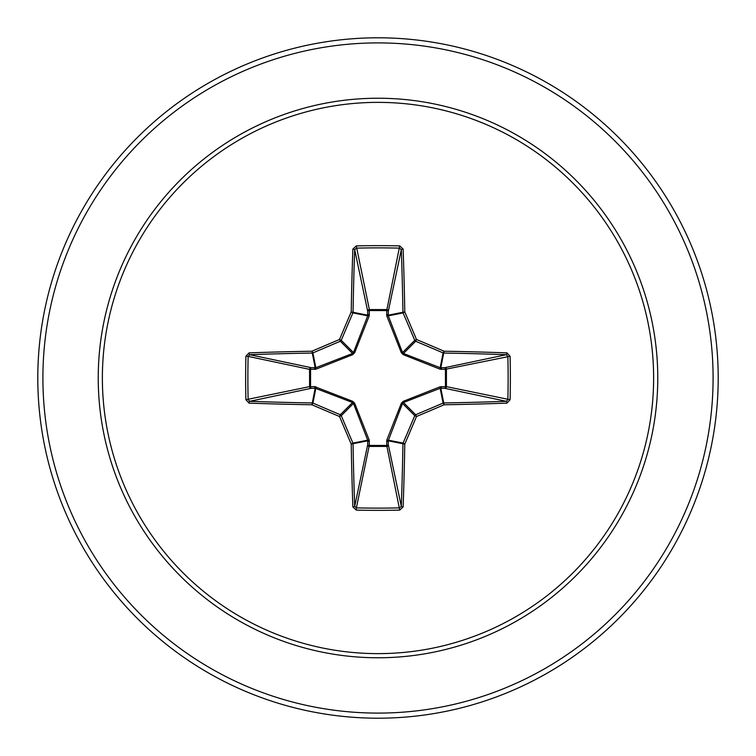 <?xml version="1.0" encoding="UTF-8"?>
<svg xmlns="http://www.w3.org/2000/svg" width="756" height="756" viewBox="0 0 756 756"><rect width="100%" height="100%" fill="white"/><g stroke="black" fill="none" stroke-linecap="round" stroke-linejoin="round"><path stroke-width="1.13" d="M352.872 506.955A1.701 0.643 178 0 0 354.687 506.303L367.671 444.849A1.701 0.576 -178.2 0 0 369.287 445.435L356.388 507.862A338.49 129.531 0 0 0 378 508.127A338.49 129.531 0 0 0 399.612 507.862L401.313 506.303A338.49 29.503 -90 0 0 402.948 443.744L388.206 440.814L388.329 444.849A1.701 1.569 -11.9 0 1 386.637 446.427L369.363 446.427A1.701 1.569 11.9 0 1 367.671 444.849L367.709 440.153L353.477 403.439L341.258 415.658A337.866 29.446 67.5 0 0 352.92 443.092A1.701 1.692 78.8 0 1 353.052 443.744A338.49 29.503 90 0 0 354.687 506.303L356.388 507.862L356.274 510.092L352.872 506.955A340.191 29.654 -90 0 1 351.219 444.074A339.557 29.597 -112.5 0 1 339.501 416.499A339.557 29.597 -157.5 0 1 311.926 404.781L312.908 403.08A337.866 29.446 22.5 0 0 340.342 414.742A1.701 1.692 45 0 1 341.258 415.658L339.501 416.499L340.342 414.742L352.561 402.523L315.186 388.206A1.701 0.576 88.2 0 1 314.609 386.59L352.778 401.351L354.649 403.222L369.193 440.077L369.287 445.435L386.713 445.435L386.807 440.077L401.351 403.222L403.222 401.351L440.077 386.807L445.435 386.713A1.701 0.576 -88.2 0 1 444.849 388.329L440.153 388.291L403.439 402.523L402.523 403.439L388.206 440.814A1.701 0.576 -1.8 0 1 386.59 441.391M245.908 399.726L309.573 386.637A1.701 1.569 78.1 0 0 311.151 388.329L315.186 388.206L311.926 404.781A340.191 29.654 180 0 1 249.045 403.128L245.908 399.726A340.191 130.183 -90 0 1 245.643 378A340.191 130.183 -90 0 1 245.908 356.274L248.138 356.388A338.49 129.531 90 0 0 247.874 378A338.49 129.531 90 0 0 248.138 399.612L249.697 401.313A338.49 29.503 0 0 0 312.256 402.948A1.701 1.692 11.2 0 1 312.908 403.08L315.847 388.291A1.701 0.52 110.9 0 1 315.923 386.807M386.807 440.077A1.701 0.52 -159.1 0 0 388.291 440.153L403.08 443.092L404.781 444.074L402.948 443.744A1.701 1.692 -78.8 0 1 403.08 443.092A337.866 29.446 -67.5 0 0 414.742 415.658A1.701 1.692 -45 0 1 415.658 414.742A337.866 29.446 -22.5 0 0 443.092 403.08A1.701 1.692 -11.2 0 1 443.744 402.948A338.49 29.503 0 0 0 506.303 401.313L444.849 388.329A1.701 1.569 -78.1 0 0 446.427 386.637L445.435 386.713L445.435 369.287L440.077 369.193L403.222 354.649L401.351 352.778L386.807 315.923L386.713 310.565A1.701 0.576 -178.2 0 1 388.329 311.151L388.291 315.847L402.523 352.561L403.439 353.477L440.153 367.709L444.849 367.671A1.701 1.569 -101.9 0 1 446.427 369.363L446.427 386.637L510.092 399.726L506.955 403.128A340.191 29.654 180 0 1 444.074 404.781A339.557 29.597 157.5 0 1 416.499 416.499A339.557 29.597 112.5 0 1 404.781 444.074A340.191 29.654 90 0 1 403.128 506.955L399.726 510.092A340.191 130.183 180 0 1 378 510.357A340.191 130.183 180 0 1 356.274 510.092M245.908 356.274L249.045 352.872A340.191 29.654 0 0 1 311.926 351.219A339.557 29.597 -22.5 0 1 339.501 339.501A339.557 29.597 -67.5 0 1 351.219 311.926A340.191 29.654 -90 0 1 352.872 249.045L356.274 245.908A340.191 130.183 0 0 1 378 245.643A340.191 130.183 0 0 1 399.726 245.908L386.713 310.565L369.287 310.565L369.363 309.573L386.637 309.573A1.701 1.569 -168.1 0 1 388.329 311.151L401.313 249.697L399.612 248.138A338.49 129.531 180 0 0 356.388 248.138L354.687 249.697A338.49 29.503 90 0 0 353.052 312.256A1.701 1.692 101.2 0 1 352.92 312.908A337.866 29.446 112.5 0 0 341.258 340.342A1.701 1.692 135 0 1 340.342 341.258A337.866 29.446 157.5 0 0 312.908 352.92A1.701 1.692 168.8 0 1 312.256 353.052A338.49 29.503 180 0 0 249.697 354.687L248.138 356.388L309.573 369.363A1.701 1.569 101.9 0 1 311.151 367.671A1.701 0.576 -88.2 0 0 310.565 369.287L310.565 386.713L314.609 386.59M249.045 352.872A1.701 0.643 88 0 0 249.697 354.687L311.151 367.671L315.847 367.709L352.561 353.477L353.477 352.561L367.709 315.847L367.671 311.151A1.701 0.576 -1.8 0 1 369.287 310.565L369.193 315.923L354.649 352.778L352.778 354.649L315.923 369.193L309.573 369.363L309.573 386.637L310.565 386.713A1.701 0.576 88.2 0 0 311.151 388.329L249.697 401.313A1.701 0.643 -88 0 0 249.045 403.128M378 102.372A275.628 275.628 0 0 1 653.628 378A275.628 275.628 0 0 1 378 653.628A275.628 275.628 0 0 1 102.372 378A275.628 275.628 0 0 1 378 102.372M399.726 245.908L403.128 249.045A340.191 29.654 90 0 1 404.781 311.926L402.948 312.256A338.49 29.503 -90 0 0 401.313 249.697A1.701 0.643 178 0 1 403.128 249.045M506.955 403.128A1.701 0.643 88 0 0 506.303 401.313L507.862 399.612A338.49 129.531 -90 0 0 507.862 356.388L506.303 354.687A338.49 29.503 180 0 0 443.744 353.052A1.701 1.692 -168.8 0 1 443.092 352.92A337.866 29.446 -157.5 0 0 415.658 341.258L416.499 339.501A339.557 29.597 22.5 0 1 444.074 351.219A340.191 29.654 0 0 1 506.955 352.872L510.092 356.274A340.191 130.183 90 0 1 510.092 399.726M378 37.8A340.2 340.2 0 0 1 718.2 378A340.2 340.2 0 0 1 378 718.2A340.2 340.2 0 0 1 37.8 378A340.2 340.2 0 0 1 378 37.8A340.2 340.2 0 0 0 37.8 378A340.2 340.2 0 0 0 378 718.2M354.649 403.222L353.477 403.439L352.561 402.523L352.778 401.351M403.222 354.649L403.439 353.477L415.658 341.258A1.701 1.692 -135 0 1 414.742 340.342A337.866 29.446 -112.5 0 0 403.08 312.908A1.701 1.692 -101.2 0 1 402.948 312.256L388.206 315.186A1.701 0.576 -178.2 0 0 386.59 314.609M352.872 249.045A1.701 0.643 2 0 1 354.687 249.697L367.671 311.151A1.701 1.569 168.1 0 1 369.363 309.573L356.274 245.908M401.351 403.222L402.523 403.439L414.742 415.658L416.499 416.499L415.658 414.742L403.439 402.523L403.222 401.351M403.128 506.955A1.701 0.643 2 0 1 401.313 506.303L388.329 444.849A1.701 0.576 -1.8 0 1 386.713 445.435L399.726 510.092M440.077 386.807A1.701 0.52 -110.9 0 1 440.153 388.291L443.092 403.08L444.074 404.781L440.814 388.206A1.701 0.576 -88.2 0 0 441.391 386.59M369.193 440.077A1.701 0.52 159.1 0 1 367.709 440.153L352.92 443.092L351.219 444.074L367.794 440.814A1.701 0.576 -178.2 0 0 369.41 441.391M510.092 356.274L445.435 369.287A1.701 0.576 88.2 0 0 444.849 367.671L506.303 354.687A1.701 0.643 -88 0 0 506.955 352.872M441.391 369.41A1.701 0.576 88.2 0 0 440.814 367.794L444.074 351.219L443.092 352.92L440.153 367.709A1.701 0.52 110.9 0 1 440.077 369.193M401.351 352.778L402.523 352.561L414.742 340.342L416.499 339.501A339.557 29.597 67.5 0 0 404.781 311.926L403.08 312.908L388.291 315.847A1.701 0.52 159.1 0 0 386.807 315.923M315.923 369.193A1.701 0.52 -110.9 0 1 315.847 367.709L312.908 352.92L311.926 351.219L315.186 367.794A1.701 0.576 -88.2 0 0 314.609 369.41M354.649 352.778L353.477 352.561L341.258 340.342L339.501 339.501L340.342 341.258L352.561 353.477L352.778 354.649M369.41 314.609A1.701 0.576 -1.8 0 0 367.794 315.186L351.219 311.926L352.92 312.908L367.709 315.847A1.701 0.52 -159.1 0 1 369.193 315.923M378 657.767A279.767 279.767 0 0 1 98.233 378A279.767 279.767 0 0 1 378 98.233A279.767 279.767 0 0 1 657.767 378A279.767 279.767 0 0 1 378 657.767M378 42.903A335.097 335.097 0 0 1 713.097 378A335.097 335.097 0 0 1 378 713.097A335.097 335.097 0 0 1 42.903 378A335.097 335.097 0 0 1 378 42.903"/></g></svg>
